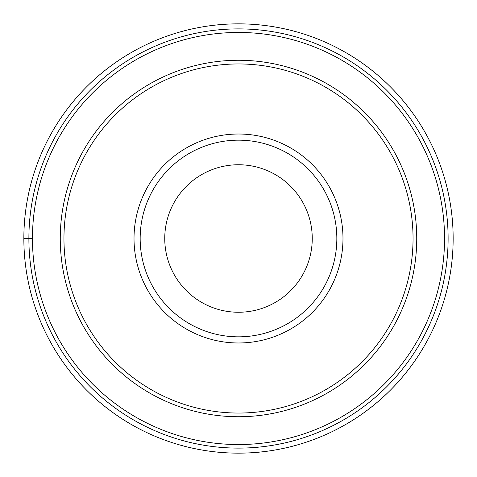 <?xml version="1.0" encoding="UTF-8"?>
<svg xmlns="http://www.w3.org/2000/svg" width="477" height="477" viewBox="0 0 477 477"><rect width="100%" height="100%" fill="white"/><g stroke="black" fill="none" stroke-linecap="round" stroke-linejoin="round"><path stroke-width="0.72" d="M23.85 238.5A214.65 214.65 0 0 1 238.5 23.85A214.65 214.65 0 0 1 453.15 238.5A214.65 214.65 0 0 1 238.5 453.15A214.65 214.65 0 0 1 23.85 238.5A214.65 214.65 0 0 1 238.5 23.85A214.65 214.65 0 0 1 453.15 238.5A214.65 214.65 0 0 1 238.5 453.15A214.65 214.65 0 0 1 23.85 238.5L32.46 238.5A206.04 206.04 0 0 1 238.5 32.46A206.04 206.04 0 0 1 444.54 238.5A206.04 206.04 0 0 1 238.5 444.54A206.04 206.04 0 0 1 32.46 238.5M416.737 238.5A178.237 178.237 0 0 1 238.5 416.737A178.237 178.237 0 0 1 60.263 238.5A178.237 178.237 0 0 1 238.5 60.263A178.237 178.237 0 0 1 416.737 238.5M63.954 238.5A174.546 174.546 0 0 1 238.5 63.954A174.546 174.546 0 0 1 413.046 238.5A174.546 174.546 0 0 1 238.5 413.046A174.546 174.546 0 0 1 63.954 238.5M342.981 238.5A104.481 104.481 0 0 1 238.5 342.981A104.481 104.481 0 0 1 134.019 238.5A104.481 104.481 0 0 1 238.5 134.019A104.481 104.481 0 0 1 342.981 238.5M140.166 238.5A98.334 98.334 0 0 0 238.5 336.834A98.334 98.334 0 0 0 336.834 238.5A98.334 98.334 0 0 1 238.5 336.834A98.334 98.334 0 0 1 140.166 238.5A98.334 98.334 0 0 1 238.5 140.166A98.334 98.334 0 0 1 336.834 238.5A98.334 98.334 0 0 0 238.5 140.166A98.334 98.334 0 0 0 140.166 238.5A98.334 98.334 0 0 1 238.5 140.166A98.334 98.334 0 0 1 336.834 238.5M164.75 238.5A73.75 73.75 0 0 1 238.5 164.75A73.75 73.75 0 0 1 312.25 238.5A73.75 73.75 0 0 1 238.5 312.25A73.75 73.75 0 0 1 164.75 238.5M28.888 238.5A209.612 209.612 0 0 1 238.5 28.888A209.612 209.612 0 0 1 448.112 238.5A209.612 209.612 0 0 1 238.5 448.112A209.612 209.612 0 0 1 28.888 238.5"/></g></svg>

